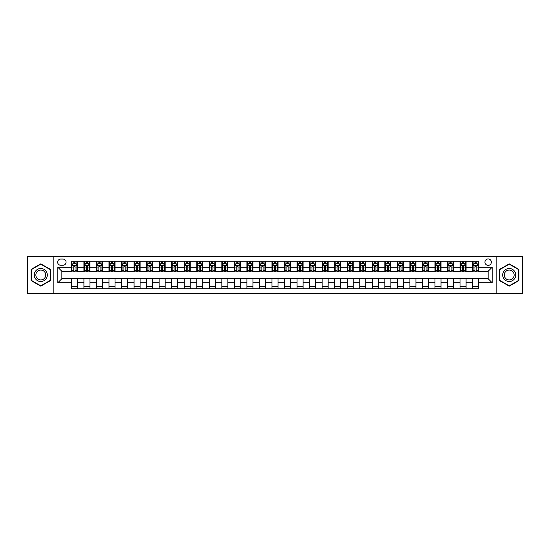 <?xml version="1.0" encoding="UTF-8"?>
<svg xmlns="http://www.w3.org/2000/svg" width="550" height="550" viewBox="0 0 550 550"><rect width="100%" height="100%" fill="white"/><g stroke="black" fill="none" stroke-linecap="round" stroke-linejoin="round"><path stroke-width="0.82" d="M488.146 258.954A3.211 3.211 0 0 0 484.935 262.164A3.211 3.211 0 0 0 488.146 265.368A3.211 3.211 0 0 0 491.356 262.164A3.211 3.211 0 0 0 488.146 258.954M496.169 293.556L522.5 293.556L522.5 256.444L496.169 256.444L496.169 293.556L53.831 293.556L53.831 256.444L27.5 256.444L27.5 293.556L53.831 293.556M60.748 265.272L62.954 265.272A3.107 3.107 0 0 0 66.069 262.164A3.107 3.107 0 0 0 62.954 259.05L60.748 259.05A3.107 3.107 0 0 0 57.64 262.164A3.107 3.107 0 0 0 60.748 265.272M496.169 256.444L53.831 256.444M71.383 282.721L57.839 282.721L57.839 267.279L71.383 267.279L71.383 271.288L61.854 271.288L61.854 278.712L71.383 278.712L71.383 288.791L478.617 288.791L478.617 278.712L488.146 278.712L488.146 271.288L478.617 271.288L478.617 267.279L492.161 267.279L492.161 282.721L478.617 282.721M478.617 267.279L478.617 261.209L71.383 261.209L71.383 267.279M472.601 261.209L472.601 271.288L473.103 271.288M475.007 271.288L476.211 271.288M478.115 271.288L478.617 271.288M472.601 271.288L465.575 271.288M460.061 261.209L460.061 271.288L460.563 271.288M462.467 271.288L463.671 271.288M460.061 271.288L453.042 271.288M447.521 261.209L447.521 271.288L448.023 271.288M449.928 271.288L451.131 271.288M447.521 271.288L440.502 271.288M434.988 261.209L434.988 271.288L435.483 271.288M437.394 271.288L438.598 271.288M434.988 271.288L427.962 271.288M422.448 261.209L422.448 271.288L422.95 271.288M424.854 271.288L426.058 271.288M422.448 271.288L415.429 271.288M409.908 261.209L409.908 271.288L410.41 271.288M412.314 271.288L413.518 271.288M409.908 271.288L402.889 271.288M397.368 261.209L397.368 271.288L397.87 271.288M399.781 271.288L400.984 271.288M397.368 271.288L390.349 271.288M384.835 261.209L384.835 271.288L385.337 271.288M387.241 271.288L388.444 271.288M384.835 271.288L377.809 271.288M372.295 261.209L372.295 271.288L372.797 271.288M374.701 271.288L375.904 271.288M372.295 271.288L365.276 271.288M359.755 261.209L359.755 271.288L360.257 271.288M362.161 271.288L363.364 271.288M359.755 271.288L352.736 271.288M347.222 261.209L347.222 271.288L347.724 271.288M349.628 271.288L350.831 271.288M347.222 271.288L340.196 271.288M334.682 261.209L334.682 271.288L335.184 271.288M337.088 271.288L338.291 271.288M334.682 271.288L327.663 271.288M322.142 261.209L322.142 271.288L322.644 271.288M324.548 271.288L325.751 271.288M322.142 271.288L315.123 271.288M309.602 261.209L309.602 271.288L310.104 271.288M312.015 271.288L313.218 271.288M309.602 271.288L302.582 271.288M297.069 261.209L297.069 271.288L297.571 271.288M299.475 271.288L300.678 271.288M297.069 271.288L290.043 271.288M284.529 261.209L284.529 271.288L285.031 271.288M286.935 271.288L288.138 271.288M284.529 271.288L277.509 271.288M271.989 261.209L271.989 271.288L272.491 271.288M274.395 271.288L275.605 271.288M271.989 271.288L264.969 271.288M259.456 261.209L259.456 271.288L259.957 271.288M261.862 271.288L263.065 271.288M259.456 271.288L252.429 271.288M246.916 261.209L246.916 271.288L247.417 271.288M249.322 271.288L250.525 271.288M246.916 271.288L239.896 271.288M234.376 261.209L234.376 271.288L234.877 271.288M236.782 271.288L237.985 271.288M234.376 271.288L227.356 271.288M221.836 261.209L221.836 271.288L222.337 271.288M224.249 271.288L225.452 271.288M221.836 271.288L214.816 271.288M209.303 261.209L209.303 271.288L209.804 271.288M211.709 271.288L212.912 271.288M209.303 271.288L202.276 271.288M196.762 261.209L196.762 271.288L197.264 271.288M199.169 271.288L200.372 271.288M196.762 271.288L189.743 271.288M184.222 261.209L184.222 271.288L184.724 271.288M186.636 271.288L187.839 271.288M184.222 271.288L177.203 271.288M171.689 261.209L171.689 271.288L172.191 271.288M174.096 271.288L175.299 271.288M171.689 271.288L164.663 271.288M159.149 261.209L159.149 271.288L159.651 271.288M161.556 271.288L162.759 271.288M159.149 271.288L152.13 271.288M146.609 261.209L146.609 271.288L147.111 271.288M149.016 271.288L150.219 271.288M146.609 271.288L139.59 271.288M134.076 261.209L134.076 271.288L134.571 271.288M136.483 271.288L137.686 271.288M134.076 271.288L127.05 271.288M121.536 261.209L121.536 271.288L122.038 271.288M123.942 271.288L125.146 271.288M121.536 271.288L114.517 271.288M108.996 261.209L108.996 271.288L109.498 271.288M111.402 271.288L112.606 271.288M108.996 271.288L101.977 271.288M96.456 261.209L96.456 271.288L96.958 271.288M98.869 271.288L100.073 271.288M96.456 271.288L89.437 271.288M83.923 261.209L83.923 271.288L84.425 271.288M86.329 271.288L87.532 271.288M83.923 271.288L76.897 271.288M71.383 271.288L71.885 271.288M73.789 271.288L74.992 271.288M71.383 278.712L77.399 278.712L77.399 288.791M478.617 278.712L77.399 278.712M77.399 261.209L77.399 271.288M71.383 263.718L71.885 263.718M73.789 263.718L74.992 263.718M76.897 263.718L77.399 263.718M71.383 286.282L77.399 286.282M83.923 278.712L83.923 288.791M89.939 261.209L89.939 271.288M83.923 263.718L84.425 263.718M86.329 263.718L87.532 263.718M89.437 263.718L89.939 263.718M89.939 278.712L89.939 288.791M83.923 286.282L89.939 286.282M96.456 278.712L96.456 288.791M102.479 278.712L102.479 288.791M96.456 286.282L102.479 286.282M102.479 261.209L102.479 271.288M96.456 263.718L96.958 263.718M98.869 263.718L100.073 263.718M101.977 263.718L102.479 263.718M108.996 278.712L108.996 288.791M115.012 278.712L115.012 288.791M108.996 286.282L115.012 286.282M115.012 261.209L115.012 271.288M108.996 263.718L109.498 263.718M111.402 263.718L112.606 263.718M114.517 263.718L115.012 263.718M121.536 278.712L121.536 288.791M127.552 278.712L127.552 288.791M121.536 286.282L127.552 286.282M127.552 261.209L127.552 271.288M121.536 263.718L122.038 263.718M123.942 263.718L125.146 263.718M127.05 263.718L127.552 263.718M134.076 278.712L134.076 288.791M140.092 278.712L140.092 288.791M134.076 286.282L140.092 286.282M140.092 261.209L140.092 271.288M134.076 263.718L134.571 263.718M136.483 263.718L137.686 263.718M139.59 263.718L140.092 263.718M146.609 278.712L146.609 288.791M152.632 278.712L152.632 288.791M146.609 286.282L152.632 286.282M152.632 261.209L152.632 271.288M146.609 263.718L147.111 263.718M149.016 263.718L150.219 263.718M152.13 263.718L152.632 263.718M159.149 278.712L159.149 288.791M165.165 278.712L165.165 288.791M159.149 286.282L165.165 286.282M165.165 261.209L165.165 271.288M159.149 263.718L159.651 263.718M161.556 263.718L162.759 263.718M164.663 263.718L165.165 263.718M171.689 278.712L171.689 288.791M177.705 278.712L177.705 288.791M171.689 286.282L177.705 286.282M177.705 261.209L177.705 271.288M171.689 263.718L172.191 263.718M174.096 263.718L175.299 263.718M177.203 263.718L177.705 263.718M184.222 278.712L184.222 288.791M190.245 278.712L190.245 288.791M184.222 286.282L190.245 286.282M190.245 261.209L190.245 271.288M184.222 263.718L184.724 263.718M186.636 263.718L187.839 263.718M189.743 263.718L190.245 263.718M196.762 278.712L196.762 288.791M202.778 278.712L202.778 288.791M196.762 286.282L202.778 286.282M202.778 261.209L202.778 271.288M196.762 263.718L197.264 263.718M199.169 263.718L200.372 263.718M202.276 263.718L202.778 263.718M209.303 278.712L209.303 288.791M215.318 278.712L215.318 288.791M209.303 286.282L215.318 286.282M215.318 261.209L215.318 271.288M209.303 263.718L209.804 263.718M211.709 263.718L212.912 263.718M214.816 263.718L215.318 263.718M221.836 278.712L221.836 288.791M227.858 278.712L227.858 288.791M221.836 286.282L227.858 286.282M227.858 261.209L227.858 271.288M221.836 263.718L222.337 263.718M224.249 263.718L225.452 263.718M227.356 263.718L227.858 263.718M234.376 278.712L234.376 288.791M240.398 278.712L240.398 288.791M234.376 286.282L240.398 286.282M240.398 261.209L240.398 271.288M234.376 263.718L234.877 263.718M236.782 263.718L237.985 263.718M239.896 263.718L240.398 263.718M246.916 278.712L246.916 288.791M252.931 278.712L252.931 288.791M246.916 286.282L252.931 286.282M252.931 261.209L252.931 271.288M246.916 263.718L247.417 263.718M249.322 263.718L250.525 263.718M252.429 263.718L252.931 263.718M259.456 278.712L259.456 288.791M265.471 278.712L265.471 288.791M259.456 286.282L265.471 286.282M265.471 261.209L265.471 271.288M259.456 263.718L259.957 263.718M261.862 263.718L263.065 263.718M264.969 263.718L265.471 263.718M271.989 278.712L271.989 288.791M278.011 278.712L278.011 288.791M271.989 286.282L278.011 286.282M278.011 261.209L278.011 271.288M271.989 263.718L272.491 263.718M274.395 263.718L275.605 263.718M277.509 263.718L278.011 263.718M284.529 278.712L284.529 288.791M290.544 278.712L290.544 288.791M284.529 286.282L290.544 286.282M290.544 261.209L290.544 271.288M284.529 263.718L285.031 263.718M286.935 263.718L288.138 263.718M290.043 263.718L290.544 263.718M297.069 278.712L297.069 288.791M303.084 278.712L303.084 288.791M297.069 286.282L303.084 286.282M303.084 261.209L303.084 271.288M297.069 263.718L297.571 263.718M299.475 263.718L300.678 263.718M302.582 263.718L303.084 263.718M309.602 278.712L309.602 288.791M315.624 278.712L315.624 288.791M309.602 286.282L315.624 286.282M315.624 261.209L315.624 271.288M309.602 263.718L310.104 263.718M312.015 263.718L313.218 263.718M315.123 263.718L315.624 263.718M322.142 278.712L322.142 288.791M328.164 278.712L328.164 288.791M322.142 286.282L328.164 286.282M328.164 261.209L328.164 271.288M322.142 263.718L322.644 263.718M324.548 263.718L325.751 263.718M327.663 263.718L328.164 263.718M334.682 278.712L334.682 288.791M340.697 278.712L340.697 288.791M334.682 286.282L340.697 286.282M340.697 261.209L340.697 271.288M334.682 263.718L335.184 263.718M337.088 263.718L338.291 263.718M340.196 263.718L340.697 263.718M347.222 278.712L347.222 288.791M353.237 278.712L353.237 288.791M347.222 286.282L353.237 286.282M353.237 261.209L353.237 271.288M347.222 263.718L347.724 263.718M349.628 263.718L350.831 263.718M352.736 263.718L353.237 263.718M359.755 278.712L359.755 288.791M365.777 278.712L365.777 288.791M359.755 286.282L365.777 286.282M365.777 261.209L365.777 271.288M359.755 263.718L360.257 263.718M362.161 263.718L363.364 263.718M365.276 263.718L365.777 263.718M372.295 278.712L372.295 288.791M378.311 278.712L378.311 288.791M372.295 286.282L378.311 286.282M378.311 261.209L378.311 271.288M372.295 263.718L372.797 263.718M374.701 263.718L375.904 263.718M377.809 263.718L378.311 263.718M384.835 278.712L384.835 288.791M390.851 278.712L390.851 288.791M384.835 286.282L390.851 286.282M390.851 261.209L390.851 271.288M384.835 263.718L385.337 263.718M387.241 263.718L388.444 263.718M390.349 263.718L390.851 263.718M397.368 278.712L397.368 288.791M403.391 278.712L403.391 288.791M397.368 286.282L403.391 286.282M403.391 261.209L403.391 271.288M397.368 263.718L397.87 263.718M399.781 263.718L400.984 263.718M402.889 263.718L403.391 263.718M409.908 278.712L409.908 288.791M415.924 278.712L415.924 288.791M409.908 286.282L415.924 286.282M415.924 261.209L415.924 271.288M409.908 263.718L410.41 263.718M412.314 263.718L413.518 263.718M415.429 263.718L415.924 263.718M422.448 278.712L422.448 288.791M428.464 278.712L428.464 288.791M422.448 286.282L428.464 286.282M428.464 261.209L428.464 271.288M422.448 263.718L422.95 263.718M424.854 263.718L426.058 263.718M427.962 263.718L428.464 263.718M434.988 278.712L434.988 288.791M441.004 278.712L441.004 288.791M434.988 286.282L441.004 286.282M441.004 261.209L441.004 271.288M434.988 263.718L435.483 263.718M437.394 263.718L438.598 263.718M440.502 263.718L441.004 263.718M447.521 278.712L447.521 288.791M453.544 278.712L453.544 288.791M447.521 286.282L453.544 286.282M453.544 261.209L453.544 271.288M447.521 263.718L448.023 263.718M449.928 263.718L451.131 263.718M453.042 263.718L453.544 263.718M460.061 278.712L460.061 288.791M466.077 278.712L466.077 288.791M460.061 286.282L466.077 286.282M466.077 261.209L466.077 271.288M460.061 263.718L460.563 263.718M462.467 263.718L463.671 263.718M465.575 263.718L466.077 263.718M472.601 278.712L472.601 288.791M472.601 286.282L478.617 286.282M472.601 263.718L473.103 263.718M475.007 263.718L476.211 263.718M478.115 263.718L478.617 263.718M61.854 271.288L57.839 267.279M61.854 278.712L57.839 282.721M492.161 267.279L488.146 271.288M492.161 282.721L488.146 278.712M40.789 286.179L50.469 280.589L50.469 269.411L40.789 263.821L31.109 269.411L31.109 280.589L40.789 286.179M518.891 269.411L509.211 263.821L499.531 269.411L499.531 280.589L509.211 286.179L518.891 280.589L518.891 269.411M74.992 262.515L73.789 262.515M76.897 270.634L74.992 270.634L74.992 271.893L76.897 271.893L76.897 265.774L75.9 263.766L72.889 263.766L71.885 265.774L71.885 271.893L73.789 271.893L73.789 270.634L71.885 270.634M71.885 265.774L71.885 261.209M76.897 265.774L76.897 261.209M73.789 263.766L73.789 261.209M74.992 261.209L74.992 263.766M74.992 270.634L74.992 266.523L73.789 266.523L73.789 270.634M87.532 262.515L86.329 262.515M89.437 270.634L87.532 270.634L87.532 271.893L89.437 271.893L89.437 265.774L88.433 263.766L85.429 263.766L84.425 265.774L84.425 271.893L86.329 271.893L86.329 270.634L84.425 270.634M84.425 265.774L84.425 261.209M89.437 265.774L89.437 261.209M86.329 263.766L86.329 261.209M87.532 261.209L87.532 263.766M87.532 270.634L87.532 266.523L86.329 266.523L86.329 270.634M100.073 262.515L98.869 262.515M101.977 270.634L100.073 270.634L100.073 271.893L101.977 271.893L101.977 265.774L100.973 263.766L97.962 263.766L96.958 265.774L96.958 271.893L98.869 271.893L98.869 270.634L96.958 270.634M96.958 265.774L96.958 261.209M101.977 265.774L101.977 261.209M98.869 263.766L98.869 261.209M100.073 261.209L100.073 263.766M100.073 270.634L100.073 266.523L98.869 266.523L98.869 270.634M112.606 262.515L111.402 262.515M114.517 270.634L112.606 270.634L112.606 271.893L114.517 271.893L114.517 265.774L113.513 263.766L110.502 263.766L109.498 265.774L109.498 271.893L111.402 271.893L111.402 270.634L109.498 270.634M109.498 265.774L109.498 261.209M114.517 265.774L114.517 261.209M111.402 263.766L111.402 261.209M112.606 261.209L112.606 263.766M112.606 270.634L112.606 266.523L111.402 266.523L111.402 270.634M125.146 262.515L123.942 262.515M127.05 270.634L125.146 270.634L125.146 271.893L127.05 271.893L127.05 265.774L126.046 263.766L123.042 263.766L122.038 265.774L122.038 271.893L123.942 271.893L123.942 270.634L122.038 270.634M122.038 265.774L122.038 261.209M127.05 265.774L127.05 261.209M123.942 263.766L123.942 261.209M125.146 261.209L125.146 263.766M125.146 270.634L125.146 266.523L123.942 266.523L123.942 270.634M46.434 271.741A6.518 6.518 0 0 0 37.531 269.356A6.518 6.518 0 0 0 35.145 278.259A6.518 6.518 0 0 0 44.048 280.644A6.518 6.518 0 0 0 46.434 271.741M45.066 272.532A4.936 4.936 0 0 0 38.321 270.724A4.936 4.936 0 0 0 36.513 277.468A4.936 4.936 0 0 0 43.258 279.276A4.936 4.936 0 0 0 45.066 272.532M40.789 285.828L31.412 280.418L31.412 269.582L40.789 264.172L50.167 269.582L50.167 280.418L40.789 285.828M509.211 281.518A6.518 6.518 0 0 0 515.728 275A6.518 6.518 0 0 0 509.211 268.482A6.518 6.518 0 0 0 502.693 275A6.518 6.518 0 0 0 509.211 281.518M509.211 279.936A4.936 4.936 0 0 0 514.147 275A4.936 4.936 0 0 0 509.211 270.064A4.936 4.936 0 0 0 504.274 275A4.936 4.936 0 0 0 509.211 279.936M499.833 269.582L509.211 264.172L518.588 269.582L518.588 280.418L509.211 285.828L499.833 280.418L499.833 269.582M137.686 262.515L136.483 262.515M139.59 270.634L137.686 270.634L137.686 271.893L139.59 271.893L139.59 265.774L138.586 263.766L135.575 263.766L134.571 265.774L134.571 271.893L136.483 271.893L136.483 270.634L134.571 270.634M134.571 265.774L134.571 261.209M139.59 265.774L139.59 261.209M136.483 263.766L136.483 261.209M137.686 261.209L137.686 263.766M137.686 270.634L137.686 266.523L136.483 266.523L136.483 270.634M150.219 262.515L149.016 262.515M152.13 270.634L150.219 270.634L150.219 271.893L152.13 271.893L152.13 265.774L151.126 263.766L148.115 263.766L147.111 265.774L147.111 271.893L149.016 271.893L149.016 270.634L147.111 270.634M147.111 265.774L147.111 261.209M152.13 265.774L152.13 261.209M149.016 263.766L149.016 261.209M150.219 261.209L150.219 263.766M150.219 270.634L150.219 266.523L149.016 266.523L149.016 270.634M162.759 262.515L161.556 262.515M164.663 270.634L162.759 270.634L162.759 271.893L164.663 271.893L164.663 265.774L163.659 263.766L160.655 263.766L159.651 265.774L159.651 271.893L161.556 271.893L161.556 270.634L159.651 270.634M159.651 265.774L159.651 261.209M164.663 265.774L164.663 261.209M161.556 263.766L161.556 261.209M162.759 261.209L162.759 263.766M162.759 270.634L162.759 266.523L161.556 266.523L161.556 270.634M175.299 262.515L174.096 262.515M177.203 270.634L175.299 270.634L175.299 271.893L177.203 271.893L177.203 265.774L176.199 263.766L173.188 263.766L172.191 265.774L172.191 271.893L174.096 271.893L174.096 270.634L172.191 270.634M172.191 265.774L172.191 261.209M177.203 265.774L177.203 261.209M174.096 263.766L174.096 261.209M175.299 261.209L175.299 263.766M175.299 270.634L175.299 266.523L174.096 266.523L174.096 270.634M187.839 262.515L186.636 262.515M189.743 270.634L187.839 270.634L187.839 271.893L189.743 271.893L189.743 265.774L188.739 263.766L185.728 263.766L184.724 265.774L184.724 271.893L186.636 271.893L186.636 270.634L184.724 270.634M184.724 265.774L184.724 261.209M189.743 265.774L189.743 261.209M186.636 263.766L186.636 261.209M187.839 261.209L187.839 263.766M187.839 270.634L187.839 266.523L186.636 266.523L186.636 270.634M200.372 262.515L199.169 262.515M202.276 270.634L200.372 270.634L200.372 271.893L202.276 271.893L202.276 265.774L201.279 263.766L198.268 263.766L197.264 265.774L197.264 271.893L199.169 271.893L199.169 270.634L197.264 270.634M197.264 265.774L197.264 261.209M202.276 265.774L202.276 261.209M199.169 263.766L199.169 261.209M200.372 261.209L200.372 263.766M200.372 270.634L200.372 266.523L199.169 266.523L199.169 270.634M212.912 262.515L211.709 262.515M214.816 270.634L212.912 270.634L212.912 271.893L214.816 271.893L214.816 265.774L213.812 263.766L210.808 263.766L209.804 265.774L209.804 271.893L211.709 271.893L211.709 270.634L209.804 270.634M209.804 265.774L209.804 261.209M214.816 265.774L214.816 261.209M211.709 263.766L211.709 261.209M212.912 261.209L212.912 263.766M212.912 270.634L212.912 266.523L211.709 266.523L211.709 270.634M225.452 262.515L224.249 262.515M227.356 270.634L225.452 270.634L225.452 271.893L227.356 271.893L227.356 265.774L226.353 263.766L223.341 263.766L222.337 265.774L222.337 271.893L224.249 271.893L224.249 270.634L222.337 270.634M222.337 265.774L222.337 261.209M227.356 265.774L227.356 261.209M224.249 263.766L224.249 261.209M225.452 261.209L225.452 263.766M225.452 270.634L225.452 266.523L224.249 266.523L224.249 270.634M237.985 262.515L236.782 262.515M239.896 270.634L237.985 270.634L237.985 271.893L239.896 271.893L239.896 265.774L238.893 263.766L235.881 263.766L234.877 265.774L234.877 271.893L236.782 271.893L236.782 270.634L234.877 270.634M234.877 265.774L234.877 261.209M239.896 265.774L239.896 261.209M236.782 263.766L236.782 261.209M237.985 261.209L237.985 263.766M237.985 270.634L237.985 266.523L236.782 266.523L236.782 270.634M250.525 262.515L249.322 262.515M252.429 270.634L250.525 270.634L250.525 271.893L252.429 271.893L252.429 265.774L251.426 263.766L248.421 263.766L247.417 265.774L247.417 271.893L249.322 271.893L249.322 270.634L247.417 270.634M247.417 265.774L247.417 261.209M252.429 265.774L252.429 261.209M249.322 263.766L249.322 261.209M250.525 261.209L250.525 263.766M250.525 270.634L250.525 266.523L249.322 266.523L249.322 270.634M263.065 262.515L261.862 262.515M264.969 270.634L263.065 270.634L263.065 271.893L264.969 271.893L264.969 265.774L263.966 263.766L260.954 263.766L259.957 265.774L259.957 271.893L261.862 271.893L261.862 270.634L259.957 270.634M259.957 265.774L259.957 261.209M264.969 265.774L264.969 261.209M261.862 263.766L261.862 261.209M263.065 261.209L263.065 263.766M263.065 270.634L263.065 266.523L261.862 266.523L261.862 270.634M275.605 262.515L274.395 262.515M277.509 270.634L275.605 270.634L275.605 271.893L277.509 271.893L277.509 265.774L276.506 263.766L273.494 263.766L272.491 265.774L272.491 271.893L274.395 271.893L274.395 270.634L272.491 270.634M272.491 265.774L272.491 261.209M277.509 265.774L277.509 261.209M274.395 263.766L274.395 261.209M275.605 261.209L275.605 263.766M275.605 270.634L275.605 266.523L274.395 266.523L274.395 270.634M288.138 262.515L286.935 262.515M290.043 270.634L288.138 270.634L288.138 271.893L290.043 271.893L290.043 265.774L289.046 263.766L286.034 263.766L285.031 265.774L285.031 271.893L286.935 271.893L286.935 270.634L285.031 270.634M285.031 265.774L285.031 261.209M290.043 265.774L290.043 261.209M286.935 263.766L286.935 261.209M288.138 261.209L288.138 263.766M288.138 270.634L288.138 266.523L286.935 266.523L286.935 270.634M300.678 262.515L299.475 262.515M302.582 270.634L300.678 270.634L300.678 271.893L302.582 271.893L302.582 265.774L301.579 263.766L298.574 263.766L297.571 265.774L297.571 271.893L299.475 271.893L299.475 270.634L297.571 270.634M297.571 265.774L297.571 261.209M302.582 265.774L302.582 261.209M299.475 263.766L299.475 261.209M300.678 261.209L300.678 263.766M300.678 270.634L300.678 266.523L299.475 266.523L299.475 270.634M313.218 262.515L312.015 262.515M315.123 270.634L313.218 270.634L313.218 271.893L315.123 271.893L315.123 265.774L314.119 263.766L311.107 263.766L310.104 265.774L310.104 271.893L312.015 271.893L312.015 270.634L310.104 270.634M310.104 265.774L310.104 261.209M315.123 265.774L315.123 261.209M312.015 263.766L312.015 261.209M313.218 261.209L313.218 263.766M313.218 270.634L313.218 266.523L312.015 266.523L312.015 270.634M325.751 262.515L324.548 262.515M327.663 270.634L325.751 270.634L325.751 271.893L327.663 271.893L327.663 265.774L326.659 263.766L323.647 263.766L322.644 265.774L322.644 271.893L324.548 271.893L324.548 270.634L322.644 270.634M322.644 265.774L322.644 261.209M327.663 265.774L327.663 261.209M324.548 263.766L324.548 261.209M325.751 261.209L325.751 263.766M325.751 270.634L325.751 266.523L324.548 266.523L324.548 270.634M338.291 262.515L337.088 262.515M340.196 270.634L338.291 270.634L338.291 271.893L340.196 271.893L340.196 265.774L339.192 263.766L336.188 263.766L335.184 265.774L335.184 271.893L337.088 271.893L337.088 270.634L335.184 270.634M335.184 265.774L335.184 261.209M340.196 265.774L340.196 261.209M337.088 263.766L337.088 261.209M338.291 261.209L338.291 263.766M338.291 270.634L338.291 266.523L337.088 266.523L337.088 270.634M350.831 262.515L349.628 262.515M352.736 270.634L350.831 270.634L350.831 271.893L352.736 271.893L352.736 265.774L351.732 263.766L348.721 263.766L347.724 265.774L347.724 271.893L349.628 271.893L349.628 270.634L347.724 270.634M347.724 265.774L347.724 261.209M352.736 265.774L352.736 261.209M349.628 263.766L349.628 261.209M350.831 261.209L350.831 263.766M350.831 270.634L350.831 266.523L349.628 266.523L349.628 270.634M363.364 262.515L362.161 262.515M365.276 270.634L363.364 270.634L363.364 271.893L365.276 271.893L365.276 265.774L364.272 263.766L361.261 263.766L360.257 265.774L360.257 271.893L362.161 271.893L362.161 270.634L360.257 270.634M360.257 265.774L360.257 261.209M365.276 265.774L365.276 261.209M362.161 263.766L362.161 261.209M363.364 261.209L363.364 263.766M363.364 270.634L363.364 266.523L362.161 266.523L362.161 270.634M375.904 262.515L374.701 262.515M377.809 270.634L375.904 270.634L375.904 271.893L377.809 271.893L377.809 265.774L376.812 263.766L373.801 263.766L372.797 265.774L372.797 271.893L374.701 271.893L374.701 270.634L372.797 270.634M372.797 265.774L372.797 261.209M377.809 265.774L377.809 261.209M374.701 263.766L374.701 261.209M375.904 261.209L375.904 263.766M375.904 270.634L375.904 266.523L374.701 266.523L374.701 270.634M388.444 262.515L387.241 262.515M390.349 270.634L388.444 270.634L388.444 271.893L390.349 271.893L390.349 265.774L389.345 263.766L386.341 263.766L385.337 265.774L385.337 271.893L387.241 271.893L387.241 270.634L385.337 270.634M385.337 265.774L385.337 261.209M390.349 265.774L390.349 261.209M387.241 263.766L387.241 261.209M388.444 261.209L388.444 263.766M388.444 270.634L388.444 266.523L387.241 266.523L387.241 270.634M400.984 262.515L399.781 262.515M402.889 270.634L400.984 270.634L400.984 271.893L402.889 271.893L402.889 265.774L401.885 263.766L398.874 263.766L397.87 265.774L397.87 271.893L399.781 271.893L399.781 270.634L397.87 270.634M397.87 265.774L397.87 261.209M402.889 265.774L402.889 261.209M399.781 263.766L399.781 261.209M400.984 261.209L400.984 263.766M400.984 270.634L400.984 266.523L399.781 266.523L399.781 270.634M413.518 262.515L412.314 262.515M415.429 270.634L413.518 270.634L413.518 271.893L415.429 271.893L415.429 265.774L414.425 263.766L411.414 263.766L410.41 265.774L410.41 271.893L412.314 271.893L412.314 270.634L410.41 270.634M410.41 265.774L410.41 261.209M415.429 265.774L415.429 261.209M412.314 263.766L412.314 261.209M413.518 261.209L413.518 263.766M413.518 270.634L413.518 266.523L412.314 266.523L412.314 270.634M426.058 262.515L424.854 262.515M427.962 270.634L426.058 270.634L426.058 271.893L427.962 271.893L427.962 265.774L426.958 263.766L423.954 263.766L422.95 265.774L422.95 271.893L424.854 271.893L424.854 270.634L422.95 270.634M422.95 265.774L422.95 261.209M427.962 265.774L427.962 261.209M424.854 263.766L424.854 261.209M426.058 261.209L426.058 263.766M426.058 270.634L426.058 266.523L424.854 266.523L424.854 270.634M438.598 262.515L437.394 262.515M440.502 270.634L438.598 270.634L438.598 271.893L440.502 271.893L440.502 265.774L439.498 263.766L436.487 263.766L435.483 265.774L435.483 271.893L437.394 271.893L437.394 270.634L435.483 270.634M435.483 265.774L435.483 261.209M440.502 265.774L440.502 261.209M437.394 263.766L437.394 261.209M438.598 261.209L438.598 263.766M438.598 270.634L438.598 266.523L437.394 266.523L437.394 270.634M451.131 262.515L449.928 262.515M453.042 270.634L451.131 270.634L451.131 271.893L453.042 271.893L453.042 265.774L452.038 263.766L449.027 263.766L448.023 265.774L448.023 271.893L449.928 271.893L449.928 270.634L448.023 270.634M448.023 265.774L448.023 261.209M453.042 265.774L453.042 261.209M449.928 263.766L449.928 261.209M451.131 261.209L451.131 263.766M451.131 270.634L451.131 266.523L449.928 266.523L449.928 270.634M463.671 262.515L462.467 262.515M465.575 270.634L463.671 270.634L463.671 271.893L465.575 271.893L465.575 265.774L464.571 263.766L461.567 263.766L460.563 265.774L460.563 271.893L462.467 271.893L462.467 270.634L460.563 270.634M460.563 265.774L460.563 261.209M465.575 265.774L465.575 261.209M462.467 263.766L462.467 261.209M463.671 261.209L463.671 263.766M463.671 270.634L463.671 266.523L462.467 266.523L462.467 270.634M476.211 262.515L475.007 262.515M478.115 270.634L476.211 270.634L476.211 271.893L478.115 271.893L478.115 265.774L477.111 263.766L474.1 263.766L473.103 265.774L473.103 271.893L475.007 271.893L475.007 270.634L473.103 270.634M473.103 265.774L473.103 261.209M478.115 265.774L478.115 261.209M475.007 263.766L475.007 261.209M476.211 261.209L476.211 263.766M476.211 270.634L476.211 266.523L475.007 266.523L475.007 270.634M83.923 282.721L77.399 282.721M83.923 267.279L77.399 267.279M96.456 267.279L89.939 267.279M96.456 282.721L89.939 282.721M108.996 267.279L102.479 267.279M108.996 282.721L102.479 282.721M121.536 267.279L115.012 267.279M121.536 282.721L115.012 282.721M134.076 267.279L127.552 267.279M134.076 282.721L127.552 282.721M146.609 267.279L140.092 267.279M146.609 282.721L140.092 282.721M159.149 267.279L152.632 267.279M159.149 282.721L152.632 282.721M171.689 267.279L165.165 267.279M171.689 282.721L165.165 282.721M184.222 267.279L177.705 267.279M184.222 282.721L177.705 282.721M196.762 267.279L190.245 267.279M196.762 282.721L190.245 282.721M209.303 267.279L202.778 267.279M209.303 282.721L202.778 282.721M221.836 267.279L215.318 267.279M221.836 282.721L215.318 282.721M234.376 267.279L227.858 267.279M234.376 282.721L227.858 282.721M246.916 267.279L240.398 267.279M246.916 282.721L240.398 282.721M259.456 267.279L252.931 267.279M259.456 282.721L252.931 282.721M271.989 267.279L265.471 267.279M271.989 282.721L265.471 282.721M284.529 267.279L278.011 267.279M284.529 282.721L278.011 282.721M297.069 267.279L290.544 267.279M297.069 282.721L290.544 282.721M309.602 267.279L303.084 267.279M309.602 282.721L303.084 282.721M322.142 267.279L315.624 267.279M322.142 282.721L315.624 282.721M334.682 267.279L328.164 267.279M334.682 282.721L328.164 282.721M347.222 267.279L340.697 267.279M347.222 282.721L340.697 282.721M359.755 267.279L353.237 267.279M359.755 282.721L353.237 282.721M372.295 267.279L365.777 267.279M372.295 282.721L365.777 282.721M384.835 267.279L378.311 267.279M384.835 282.721L378.311 282.721M397.368 267.279L390.851 267.279M397.368 282.721L390.851 282.721M409.908 267.279L403.391 267.279M409.908 282.721L403.391 282.721M422.448 267.279L415.924 267.279M422.448 282.721L415.924 282.721M434.988 267.279L428.464 267.279M434.988 282.721L428.464 282.721M447.521 267.279L441.004 267.279M447.521 282.721L441.004 282.721M460.061 267.279L453.544 267.279M460.061 282.721L453.544 282.721M472.601 267.279L466.077 267.279M472.601 282.721L466.077 282.721M76.876 265.719L71.912 265.719M71.885 263.883L72.827 263.883M75.955 263.883L76.897 263.883M73.789 267.946L71.885 267.946M76.897 267.946L74.992 267.946M74.992 263.147L73.789 263.147M89.409 265.719L84.446 265.719M84.425 263.883L85.367 263.883M88.495 263.883L89.437 263.883M86.329 267.946L84.425 267.946M89.437 267.946L87.532 267.946M87.532 263.147L86.329 263.147M101.949 265.719L96.986 265.719M96.958 263.883L97.9 263.883M101.035 263.883L101.977 263.883M98.869 267.946L96.958 267.946M101.977 267.946L100.073 267.946M100.073 263.147L98.869 263.147M114.489 265.719L109.526 265.719M109.498 263.883L110.44 263.883M113.568 263.883L114.517 263.883M111.402 267.946L109.498 267.946M114.517 267.946L112.606 267.946M112.606 263.147L111.402 263.147M127.029 265.719L122.059 265.719M122.038 263.883L122.98 263.883M126.108 263.883L127.05 263.883M123.942 267.946L122.038 267.946M127.05 267.946L125.146 267.946M125.146 263.147L123.942 263.147M139.562 265.719L134.599 265.719M134.571 263.883L135.52 263.883M138.648 263.883L139.59 263.883M136.483 267.946L134.571 267.946M139.59 267.946L137.686 267.946M137.686 263.147L136.483 263.147M152.103 265.719L147.139 265.719M147.111 263.883L148.053 263.883M151.188 263.883L152.13 263.883M149.016 267.946L147.111 267.946M152.13 267.946L150.219 267.946M150.219 263.147L149.016 263.147M164.642 265.719L159.679 265.719M159.651 263.883L160.593 263.883M163.721 263.883L164.663 263.883M161.556 267.946L159.651 267.946M164.663 267.946L162.759 267.946M162.759 263.147L161.556 263.147M177.176 265.719L172.212 265.719M172.191 263.883L173.133 263.883M176.261 263.883L177.203 263.883M174.096 267.946L172.191 267.946M177.203 267.946L175.299 267.946M175.299 263.147L174.096 263.147M189.716 265.719L184.752 265.719M184.724 263.883L185.666 263.883M188.801 263.883L189.743 263.883M186.636 267.946L184.724 267.946M189.743 267.946L187.839 267.946M187.839 263.147L186.636 263.147M202.256 265.719L197.292 265.719M197.264 263.883L198.206 263.883M201.334 263.883L202.276 263.883M199.169 267.946L197.264 267.946M202.276 267.946L200.372 267.946M200.372 263.147L199.169 263.147M214.796 265.719L209.825 265.719M209.804 263.883L210.746 263.883M213.874 263.883L214.816 263.883M211.709 267.946L209.804 267.946M214.816 267.946L212.912 267.946M212.912 263.147L211.709 263.147M227.329 265.719L222.365 265.719M222.337 263.883L223.286 263.883M226.414 263.883L227.356 263.883M224.249 267.946L222.337 267.946M227.356 267.946L225.452 267.946M225.452 263.147L224.249 263.147M239.869 265.719L234.905 265.719M234.877 263.883L235.819 263.883M238.947 263.883L239.896 263.883M236.782 267.946L234.877 267.946M239.896 267.946L237.985 267.946M237.985 263.147L236.782 263.147M252.409 265.719L247.438 265.719M247.417 263.883L248.359 263.883M251.488 263.883L252.429 263.883M249.322 267.946L247.417 267.946M252.429 267.946L250.525 267.946M250.525 263.147L249.322 263.147M264.942 265.719L259.978 265.719M259.957 263.883L260.899 263.883M264.028 263.883L264.969 263.883M261.862 267.946L259.957 267.946M264.969 267.946L263.065 267.946M263.065 263.147L261.862 263.147M277.482 265.719L272.518 265.719M272.491 263.883L273.433 263.883M276.567 263.883L277.509 263.883M274.395 267.946L272.491 267.946M277.509 267.946L275.605 267.946M275.605 263.147L274.395 263.147M290.022 265.719L285.058 265.719M285.031 263.883L285.972 263.883M289.101 263.883L290.043 263.883M286.935 267.946L285.031 267.946M290.043 267.946L288.138 267.946M288.138 263.147L286.935 263.147M302.562 265.719L297.591 265.719M297.571 263.883L298.512 263.883M301.641 263.883L302.582 263.883M299.475 267.946L297.571 267.946M302.582 267.946L300.678 267.946M300.678 263.147L299.475 263.147M315.095 265.719L310.131 265.719M310.104 263.883L311.053 263.883M314.181 263.883L315.123 263.883M312.015 267.946L310.104 267.946M315.123 267.946L313.218 267.946M313.218 263.147L312.015 263.147M327.635 265.719L322.671 265.719M322.644 263.883L323.586 263.883M326.714 263.883L327.663 263.883M324.548 267.946L322.644 267.946M327.663 267.946L325.751 267.946M325.751 263.147L324.548 263.147M340.175 265.719L335.204 265.719M335.184 263.883L336.126 263.883M339.254 263.883L340.196 263.883M337.088 267.946L335.184 267.946M340.196 267.946L338.291 267.946M338.291 263.147L337.088 263.147M352.708 265.719L347.744 265.719M347.724 263.883L348.666 263.883M351.794 263.883L352.736 263.883M349.628 267.946L347.724 267.946M352.736 267.946L350.831 267.946M350.831 263.147L349.628 263.147M365.248 265.719L360.284 265.719M360.257 263.883L361.199 263.883M364.334 263.883L365.276 263.883M362.161 267.946L360.257 267.946M365.276 267.946L363.364 267.946M363.364 263.147L362.161 263.147M377.788 265.719L372.824 265.719M372.797 263.883L373.739 263.883M376.867 263.883L377.809 263.883M374.701 267.946L372.797 267.946M377.809 267.946L375.904 267.946M375.904 263.147L374.701 263.147M390.321 265.719L385.357 265.719M385.337 263.883L386.279 263.883M389.407 263.883L390.349 263.883M387.241 267.946L385.337 267.946M390.349 267.946L388.444 267.946M388.444 263.147L387.241 263.147M402.861 265.719L397.897 265.719M397.87 263.883L398.812 263.883M401.947 263.883L402.889 263.883M399.781 267.946L397.87 267.946M402.889 267.946L400.984 267.946M400.984 263.147L399.781 263.147M415.401 265.719L410.438 265.719M410.41 263.883L411.352 263.883M414.48 263.883L415.429 263.883M412.314 267.946L410.41 267.946M415.429 267.946L413.518 267.946M413.518 263.147L412.314 263.147M427.941 265.719L422.971 265.719M422.95 263.883L423.892 263.883M427.02 263.883L427.962 263.883M424.854 267.946L422.95 267.946M427.962 267.946L426.058 267.946M426.058 263.147L424.854 263.147M440.474 265.719L435.511 265.719M435.483 263.883L436.432 263.883M439.56 263.883L440.502 263.883M437.394 267.946L435.483 267.946M440.502 267.946L438.598 267.946M438.598 263.147L437.394 263.147M453.014 265.719L448.051 265.719M448.023 263.883L448.965 263.883M452.1 263.883L453.042 263.883M449.928 267.946L448.023 267.946M453.042 267.946L451.131 267.946M451.131 263.147L449.928 263.147M465.554 265.719L460.591 265.719M460.563 263.883L461.505 263.883M464.633 263.883L465.575 263.883M462.467 267.946L460.563 267.946M465.575 267.946L463.671 267.946M463.671 263.147L462.467 263.147M478.087 265.719L473.124 265.719M473.103 263.883L474.045 263.883M477.173 263.883L478.115 263.883M475.007 267.946L473.103 267.946M478.115 267.946L476.211 267.946M476.211 263.147L475.007 263.147"/></g></svg>
